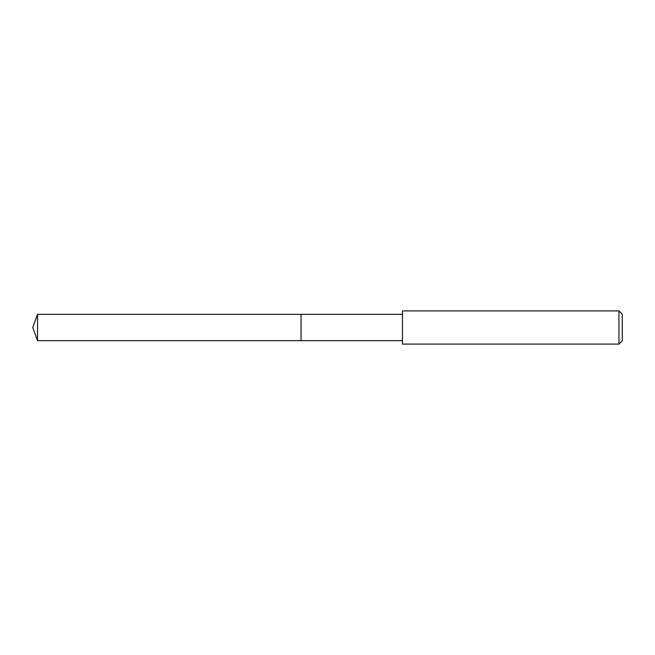 <?xml version="1.0" encoding="UTF-8"?>
<svg xmlns="http://www.w3.org/2000/svg" width="655" height="655" viewBox="0 0 655 655"><rect width="100%" height="100%" fill="white"/><g stroke="black" fill="none" stroke-linecap="round" stroke-linejoin="round"><path stroke-width="0.98" d="M402.465 314.334L37.54 314.334L37.54 340.665L301.03 340.665L301.03 314.334L301.03 340.665L402.465 340.665M37.54 340.665L32.75 327.5L37.54 314.334M402.465 310.912L402.465 344.088L618.934 344.088L618.934 310.912L402.465 310.912M618.934 310.912L622.25 314.228L622.25 340.772L618.934 344.088"/></g></svg>

